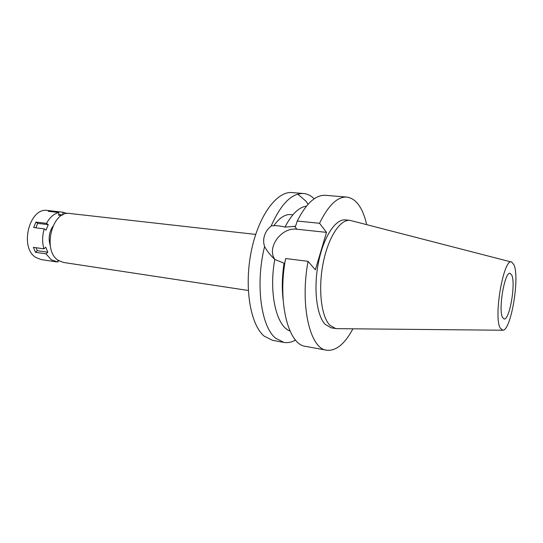 <?xml version="1.0" encoding="UTF-8"?>
<svg xmlns="http://www.w3.org/2000/svg" width="543" height="543" viewBox="0 0 543 543"><rect width="100%" height="100%" fill="white"/><g stroke="black" fill="none" stroke-linecap="round" stroke-linejoin="round"><path stroke-width="0.81" d="M500.212 328.094C493.241 316.65 503.938 256.744 511.832 262.126L514.051 265.004C519.882 277.989 510.929 330.701 502.838 330.232L500.212 328.094M502.479 330.232L337.461 328.658L335.642 328.549L329.825 325.209C321.266 316.569 318.008 289.263 323.092 263.43C328.094 237.556 340.142 219.134 349.936 220.336L511.492 262.038M502.54 317.472L504.067 318.979C509.456 320.703 515.911 283.901 511.818 275.206L510.094 273.312C504.739 271.228 498.087 309.795 502.54 317.472M255.692 234.42L69.837 213.487C52.237 209.944 42.015 250.717 58.291 260.375L63.368 262.439L248.287 290.478M273.801 225.705C280.134 216.895 286.466 213.297 292.799 214.919M275.063 259.676C266.138 247.893 281.349 226.859 296.94 229.234L326.519 232.37L319.535 223.282C328.332 205.295 337.447 196.559 346.875 197.075L325.461 195.317C315.659 194.774 306.252 203.347 297.245 221.042L295.528 226.288L284.966 227.11C279.564 225.684 274.968 225.318 271.174 225.997C280.982 203.869 291.774 193.043 303.551 193.518L292.127 192.582C276.794 190.898 258.237 215.985 251.178 251.789C244.004 287.532 250.404 324.87 264.224 336.171L272.606 340.339L283.88 342.402L275.661 338.241C261.068 326.757 255.183 283.955 264.584 246.563C266.993 251.002 270.394 255.291 274.778 259.439L284.057 263.192C282.089 276.156 281.783 288.374 283.141 299.838M308.085 204.263L306.014 201.236L297.768 194.143M303.551 193.518C307.433 193.878 310.99 195.636 314.214 198.792M271.174 225.997C267.882 228.766 265.663 231.949 264.522 235.54C263.341 239.137 263.362 242.816 264.584 246.563M284.457 265.724L283.711 265.554M306.49 206.116C298.854 207.209 291.679 214.207 284.966 227.11M295.548 340.081C291.618 342.294 287.729 343.067 283.88 342.402M274.778 259.439C268.609 293.071 276.468 326.54 289.989 330.999M285.604 258.509C277.31 302.254 288.306 344.825 305.512 346.359L326.648 350.221C310.094 348.837 299.77 305.777 308.057 261.346L285.604 258.509M326.519 232.37L315.374 269.823L308.057 261.346M346.875 197.075C356.14 198.548 362.738 207.718 366.674 224.571M352.902 328.807C344.73 344.065 335.974 351.199 326.648 350.221M349.936 220.336L345.402 219.901C335.52 218.686 323.404 237.04 318.395 262.839C313.311 288.591 316.637 315.822 325.277 324.456L331.149 327.796L335.642 328.549M319.535 223.282L297.245 221.042M57.931 260.117L57.897 262.025L51.273 259.805L46.026 253.839L47.804 252.196L45.727 247.208L43.935 248.85C42.103 242.416 42.205 235.757 44.248 228.868L45.999 230.144L48.252 224.659L46.508 223.37C49.752 217.431 53.845 213.806 58.78 212.496L58.732 215.333L62.37 215.069M62.907 214.784L62.961 212.204L67.223 213.494M52.752 226.472C49.067 232.424 48.225 238.757 50.241 245.463M36.035 247.717L37.291 250.662L47.804 252.196M37.291 250.662L35.499 252.291L46.026 253.839M43.935 248.85L33.388 247.336L35.499 252.291M46.508 223.37L35.926 222.073L33.659 227.524L44.248 228.868M62.961 212.204L52.467 211.03L48.259 211.315L58.78 212.496M63.042 212.218L47.662 210.494C29.424 206.876 19.025 247.73 35.919 257.484L41.18 259.574L56.479 261.896M57.918 260.816L59.336 261.034M52.467 211.03L52.454 211.784M58.746 214.546L62.526 214.98M35.926 222.073L37.684 223.356L48.252 224.659M35.838 227.795L37.684 223.356M294.408 226.173L296.94 229.234M284.58 264.835L283.914 264.115M283.161 278.464L282.489 278.369"/></g></svg>
